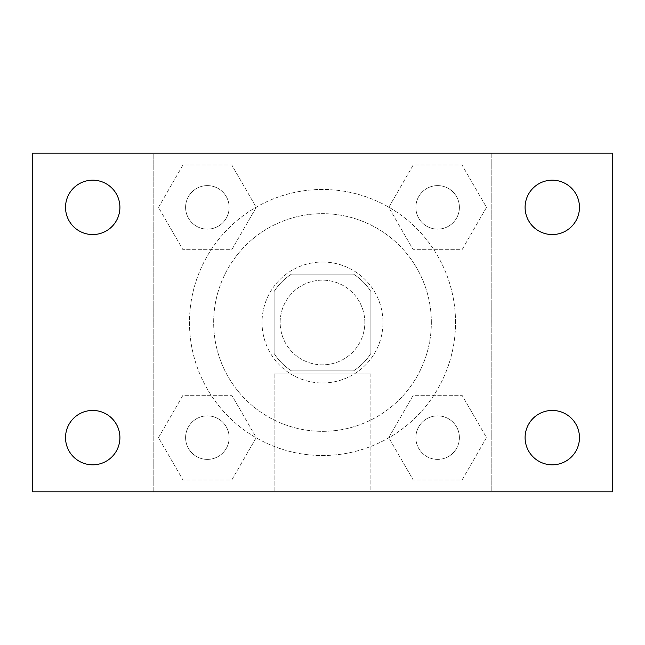 <?xml version="1.0" encoding="UTF-8"?>
<svg xmlns="http://www.w3.org/2000/svg" width="645" height="645" viewBox="0 0 645 645"><rect width="100%" height="100%" fill="white"/><g stroke="black" fill="none" stroke-linecap="round" stroke-linejoin="round"><path stroke-width="0.48" stroke-dasharray="3.23 2.42" d="M364.828 322.5A42.328 42.328 0 0 0 301.336 285.84A42.328 42.328 0 0 0 301.336 359.16A42.328 42.328 0 0 0 364.828 322.5A42.328 42.328 0 0 0 301.336 285.84A42.328 42.328 0 0 0 301.336 359.16A42.328 42.328 0 0 0 364.828 322.5M353.525 370.875L291.476 370.875A57.47 57.47 0 0 1 274.125 353.525L274.125 291.476A57.47 57.47 0 0 1 291.476 274.125L353.525 274.125A57.47 57.47 0 0 1 370.875 291.476L370.875 353.525A57.47 57.47 0 0 1 353.525 370.875L291.476 370.875A57.47 57.47 0 0 1 274.125 353.525L274.125 291.476A57.47 57.47 0 0 1 291.476 274.125L353.525 274.125A57.47 57.47 0 0 1 370.875 291.476L370.875 353.525A57.47 57.47 0 0 1 353.525 370.875M322.5 262.031A60.469 60.469 0 0 1 374.866 352.734A60.469 60.469 0 0 1 270.134 352.734A60.469 60.469 0 0 1 322.5 262.031A60.469 60.469 0 0 0 262.031 322.5A60.469 60.469 0 0 0 322.5 382.969A60.469 60.469 0 0 0 382.969 322.5A60.469 60.469 0 0 0 322.5 262.031M431.344 322.5A108.844 108.844 0 0 0 268.078 228.241A108.844 108.844 0 0 0 268.078 416.759A108.844 108.844 0 0 0 431.344 322.5A108.844 108.844 0 0 0 268.078 228.241A108.844 108.844 0 0 0 268.078 416.759A108.844 108.844 0 0 0 431.344 322.5M158.493 207.368L182.93 165.039L231.805 165.039L256.242 207.368L231.805 249.696L182.93 249.696L158.493 207.368L182.93 165.039L231.805 165.039L256.242 207.368L231.805 249.696L182.93 249.696L158.493 207.368L182.93 165.039L231.805 165.039L256.242 207.368L231.805 249.696L182.93 249.696L158.493 207.368M158.493 437.632L182.93 395.304L231.805 395.304L256.242 437.632L231.805 479.961L182.93 479.961L158.493 437.632L182.93 395.304L231.805 395.304L256.242 437.632L231.805 479.961L182.93 479.961L158.493 437.632L182.93 395.304L231.805 395.304L256.242 437.632L231.805 479.961L182.93 479.961L158.493 437.632M153.188 491.812L153.188 153.188L491.812 153.188L491.812 491.812L153.188 491.812L153.188 153.188L491.812 153.188L491.812 491.812L153.188 491.812L153.188 153.188L491.812 153.188L491.812 491.812L32.25 491.812L32.25 153.188L153.188 153.188L153.188 491.812M388.758 207.368L413.195 165.039L462.07 165.039L486.507 207.368L462.07 249.696L413.195 249.696L388.758 207.368L413.195 165.039L462.07 165.039L486.507 207.368L462.07 249.696L413.195 249.696L388.758 207.368L413.195 165.039L462.07 165.039L486.507 207.368L462.07 249.696L413.195 249.696L388.758 207.368M388.758 437.632L413.195 395.304L462.07 395.304L486.507 437.632L462.07 479.961L413.195 479.961L388.758 437.632L413.195 395.304L462.07 395.304L486.507 437.632L462.07 479.961L413.195 479.961L388.758 437.632L413.195 395.304L462.07 395.304L486.507 437.632L462.07 479.961L413.195 479.961L388.758 437.632M343.664 153.188L301.336 153.204L343.664 153.188M455.531 322.5A133.031 133.031 0 0 0 255.984 207.295A133.031 133.031 0 0 0 255.984 437.705A133.031 133.031 0 0 0 455.531 322.5A133.031 133.031 0 0 0 255.984 207.295A133.031 133.031 0 0 0 255.984 437.705A133.031 133.031 0 0 0 455.531 322.5M229.136 437.632A21.769 21.769 0 0 0 196.483 418.782A21.769 21.769 0 0 0 196.483 456.483A21.769 21.769 0 0 0 229.136 437.632A21.769 21.769 0 0 0 196.483 418.782A21.769 21.769 0 0 0 196.483 456.483A21.769 21.769 0 0 0 229.136 437.632A21.769 21.769 0 0 0 196.483 418.782A21.769 21.769 0 0 0 196.483 456.483A21.769 21.769 0 0 0 229.136 437.632A21.769 21.769 0 0 0 196.483 418.782A21.769 21.769 0 0 0 196.483 456.483A21.769 21.769 0 0 0 229.136 437.632M229.136 207.368A21.769 21.769 0 0 0 196.483 188.517A21.769 21.769 0 0 0 196.483 226.218A21.769 21.769 0 0 0 229.136 207.368A21.769 21.769 0 0 0 196.483 188.517A21.769 21.769 0 0 0 196.483 226.218A21.769 21.769 0 0 0 229.136 207.368A21.769 21.769 0 0 0 196.483 188.517A21.769 21.769 0 0 0 196.483 226.218A21.769 21.769 0 0 0 229.136 207.368A21.769 21.769 0 0 0 196.483 188.517A21.769 21.769 0 0 0 196.483 226.218A21.769 21.769 0 0 0 229.136 207.368M459.401 207.368A21.769 21.769 0 0 0 426.748 188.517A21.769 21.769 0 0 0 426.748 226.218A21.769 21.769 0 0 0 459.401 207.368A21.769 21.769 0 0 0 426.748 188.517A21.769 21.769 0 0 0 426.748 226.218A21.769 21.769 0 0 0 459.401 207.368A21.769 21.769 0 0 0 426.748 188.517A21.769 21.769 0 0 0 426.748 226.218A21.769 21.769 0 0 0 459.401 207.368A21.769 21.769 0 0 0 426.748 188.517A21.769 21.769 0 0 0 426.748 226.218A21.769 21.769 0 0 0 459.401 207.368M415.864 437.632A21.769 21.769 0 0 1 448.517 418.782A21.769 21.769 0 0 1 448.517 456.483A21.769 21.769 0 0 1 415.864 437.632A21.769 21.769 0 0 1 448.517 418.782A21.769 21.769 0 0 1 448.517 456.483A21.769 21.769 0 0 1 415.864 437.632M370.875 491.812L274.125 491.812L370.875 491.812L274.125 491.812L370.875 491.812L370.875 373.971L274.125 373.971L370.875 373.971L274.125 373.971L370.875 373.971L370.875 491.812M153.188 322.5L153.188 301.336L153.204 322.5M491.812 322.5L491.812 301.336L491.796 322.5M491.812 153.188L612.75 153.188L612.75 491.812L491.812 491.812L491.812 153.188M92.719 234.554A27.187 27.187 0 0 0 116.261 193.774A27.187 27.187 0 0 0 69.176 193.774A27.187 27.187 0 0 0 92.719 234.554M92.719 464.819A27.187 27.187 0 0 0 116.261 424.039A27.187 27.187 0 0 0 69.176 424.039A27.187 27.187 0 0 0 92.719 464.819M552.281 234.554A27.187 27.187 0 0 0 575.824 193.774A27.187 27.187 0 0 0 528.739 193.774A27.187 27.187 0 0 0 552.281 234.554M552.281 464.819A27.187 27.187 0 0 0 575.824 424.039A27.187 27.187 0 0 0 528.739 424.039A27.187 27.187 0 0 0 552.281 464.819M459.401 437.632A21.769 21.769 0 0 0 426.748 418.782A21.769 21.769 0 0 0 426.748 456.483A21.769 21.769 0 0 0 459.401 437.632A21.769 21.769 0 0 0 426.748 418.782A21.769 21.769 0 0 0 426.748 456.483A21.769 21.769 0 0 0 459.401 437.632M274.125 373.971L274.125 491.812L274.125 373.971"/><path stroke-width="0.97" d="M32.25 153.188L612.75 153.188L612.75 491.812L32.25 491.812L32.25 153.188M92.719 410.446A27.187 27.187 0 0 1 119.906 437.632A27.187 27.187 0 0 1 92.719 464.819A27.187 27.187 0 0 1 65.532 437.632A27.187 27.187 0 0 1 92.719 410.446M552.281 410.446A27.187 27.187 0 0 1 579.468 437.632A27.187 27.187 0 0 1 552.281 464.819A27.187 27.187 0 0 1 525.095 437.632A27.187 27.187 0 0 1 552.281 410.446M552.281 180.181A27.187 27.187 0 0 1 579.468 207.368A27.187 27.187 0 0 1 552.281 234.554A27.187 27.187 0 0 1 525.095 207.368A27.187 27.187 0 0 1 552.281 180.181M92.719 180.181A27.187 27.187 0 0 1 119.906 207.368A27.187 27.187 0 0 1 92.719 234.554A27.187 27.187 0 0 1 65.532 207.368A27.187 27.187 0 0 1 92.719 180.181"/></g></svg>
